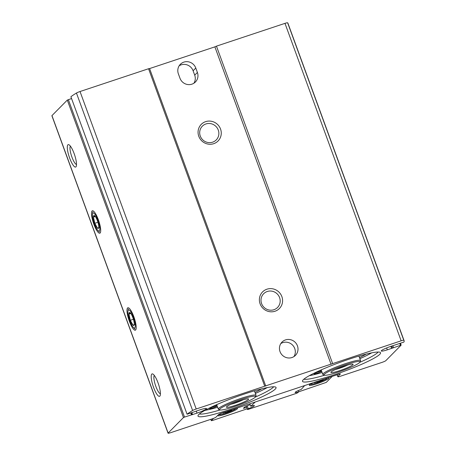 <?xml version="1.0" encoding="UTF-8"?>
<svg xmlns="http://www.w3.org/2000/svg" width="456" height="456" viewBox="0 0 456 456"><rect width="100%" height="100%" fill="white"/><g stroke="black" fill="none" stroke-linecap="round" stroke-linejoin="round"><path stroke-width="0.68" d="M303.85 379.221A40.191 4.759 159.9 0 0 324.535 375.237M359.784 362.338A40.191 4.759 159.9 0 0 378.155 352.032M309.305 375.681A40.191 4.759 159.9 0 0 322.13 372.523M359.869 358.712A40.191 4.759 159.9 0 0 371.703 352.847M199.369 413.968A40.191 4.759 159.9 0 0 220.054 409.984M255.297 397.09A40.191 4.759 159.9 0 0 273.668 386.779M204.824 410.428A40.191 4.759 159.9 0 0 217.643 407.276M255.388 393.465A40.191 4.759 159.9 0 0 267.222 387.594M340.267 373.96L337.919 376.599A3.545 0.422 159.9 0 0 337.856 376.73A3.545 0.422 159.9 0 0 340.512 376.194L381.871 362.434A3.545 0.422 159.9 0 0 385.81 360.673L401.16 345.118L387.326 349.837A8.983 1.066 159.9 0 1 381.256 350.989A8.983 1.066 159.9 0 1 390.718 346.406L403.873 342.091A76.129 9.012 159.9 0 0 404.107 340.717A76.129 9.012 159.9 0 0 403.794 340.262A3.545 0.422 159.9 0 0 401.149 340.82L196.205 408.986A3.545 0.422 159.9 0 0 192.62 410.497A76.129 9.012 159.9 0 0 187.068 414.202L70.897 96.74A76.129 9.012 159.9 0 1 76.448 93.035L192.62 410.497M404.107 340.717L287.935 23.256A76.129 9.012 159.9 0 0 287.622 22.8A3.545 0.422 159.9 0 0 284.977 23.359L216.457 46.147L332.635 363.609M216.457 46.147L214.884 46.854L331.062 364.315M195.784 68.047A9.456 9.109 44.7 0 0 180.348 64.296A9.456 9.109 44.7 0 0 178.37 73.838L179.983 78.244A9.456 9.109 44.7 0 0 195.413 82A9.456 9.109 44.7 0 0 197.397 72.453L195.784 68.047L193.099 70.766L194.712 75.172A9.456 9.109 -135.3 0 1 193.92 83.209M285.502 339.902A9.456 9.109 44.7 0 0 282.002 342.074A9.456 9.109 44.7 0 0 282.327 355.195A9.456 9.109 44.7 0 0 295.454 355.366A9.456 9.109 44.7 0 0 296.48 343.909A9.456 9.109 44.7 0 0 285.502 339.902M213.699 143.691A11.822 11.383 -135.3 0 1 198.223 130.296A11.822 11.383 -135.3 0 1 217.073 124.026A11.822 11.383 -135.3 0 1 213.699 143.691M275.014 311.243A11.822 11.383 -135.3 0 1 259.538 297.842A11.822 11.383 -135.3 0 1 278.388 291.572A11.822 11.383 -135.3 0 1 275.014 311.243M214.884 46.854L149.585 68.571L265.757 386.032M149.585 68.571L148.548 68.736L264.719 386.198M148.548 68.736L80.028 91.525A3.545 0.422 159.9 0 0 76.448 93.035M92.066 210.963A11.822 2.861 -108.4 0 0 94.13 224.962A11.822 2.861 -108.4 0 0 100.388 232.623A11.822 2.861 -108.4 0 0 98.815 221.086A11.822 2.861 -108.4 0 0 93.166 210.9A11.822 2.861 -108.4 0 0 92.066 210.963M127.566 307.965A11.822 2.861 -108.4 0 0 129.624 321.959A11.822 2.861 -108.4 0 0 135.888 329.625A11.822 2.861 -108.4 0 0 134.309 318.083A11.822 2.861 -108.4 0 0 128.66 307.903A11.822 2.861 -108.4 0 0 127.566 307.965M151.768 374.102A11.822 2.861 -108.4 0 0 153.832 388.102A11.822 2.861 -108.4 0 0 160.09 395.762A11.822 2.861 -108.4 0 0 158.517 384.226A11.822 2.861 -108.4 0 0 152.863 374.04A11.822 2.861 -108.4 0 0 151.768 374.102M67.864 144.826A11.822 2.861 -108.4 0 0 69.928 158.819A11.822 2.861 -108.4 0 0 76.186 166.486A11.822 2.861 -108.4 0 0 74.613 154.943A11.822 2.861 -108.4 0 0 68.959 144.763A11.822 2.861 -108.4 0 0 67.864 144.826M71.558 98.547L67.294 100.092L51.956 115.607A3.545 0.422 159.9 0 0 51.893 115.739L168.065 433.2A3.545 0.422 159.9 0 0 170.726 432.658L212.086 418.904A3.545 0.422 159.9 0 0 216.019 417.137L218.435 414.692A3.545 0.422 159.9 0 1 222.374 412.931L337.742 374.558A3.545 0.422 159.9 0 1 340.404 374.023A3.545 0.422 159.9 0 1 340.336 374.154M68.343 99.619L184.515 417.08L183.466 417.553L168.133 433.069A3.545 0.422 159.9 0 0 168.065 433.2M303.257 379.762A41.559 4.919 159.9 0 0 302.47 380.971A41.559 4.919 159.9 0 0 343.214 371.663A41.559 4.919 159.9 0 0 380.338 352.477A41.559 4.919 159.9 0 0 343.288 361.175A41.559 4.919 159.9 0 0 303.257 379.762M198.776 414.515A41.559 4.919 159.9 0 0 197.989 415.718A41.559 4.919 159.9 0 0 238.727 406.41A41.559 4.919 159.9 0 0 275.851 387.224A41.559 4.919 159.9 0 0 238.807 395.922A41.559 4.919 159.9 0 0 198.776 414.515M187.353 414.156L200.412 409.699A8.983 1.066 159.9 0 1 206.488 408.547A8.983 1.066 159.9 0 1 197.02 413.13L184.515 417.08M304.522 385.73L301.234 389.407A6.618 0.787 159.9 0 0 295.129 392.479A6.618 0.787 159.9 0 0 298.788 391.886L298.31 390.57M247.26 405.868L248.286 408.679L247.454 409.528L248.144 409.42L296.902 393.203L298.788 391.886M247.454 409.528L246.251 406.239M248.286 408.679A6.618 0.787 159.9 0 0 254.397 405.612A6.618 0.787 159.9 0 0 250.732 406.205L249.848 403.794M255.058 402.181L250.732 406.205M191.879 412.743L192.58 414.658M390.855 346.36L391.624 348.458M70.406 146.154A9.775 2.365 -108.4 0 0 71.541 155.969A9.775 2.365 -108.4 0 0 76.511 164.508M154.31 375.43A9.775 2.365 -108.4 0 0 155.445 385.246A9.775 2.365 -108.4 0 0 160.415 393.784M273.925 309.727A9.775 9.411 -135.3 0 1 262.576 305.583A9.775 9.411 -135.3 0 1 263.642 293.744A9.775 9.411 -135.3 0 1 277.208 293.915A9.775 9.411 -135.3 0 1 277.544 307.481A9.775 9.411 -135.3 0 1 273.925 309.727M212.61 142.175A9.775 9.411 -135.3 0 1 201.261 138.037A9.775 9.411 -135.3 0 1 202.327 126.192A9.775 9.411 -135.3 0 1 215.893 126.369A9.775 9.411 -135.3 0 1 216.23 139.935A9.775 9.411 -135.3 0 1 212.61 142.175M293.96 356.581A9.456 9.109 44.7 0 0 293.214 345.819A9.456 9.109 44.7 0 0 282.817 342.621A9.456 9.109 44.7 0 0 280.81 343.579M179.157 65.801A9.456 9.109 -135.3 0 1 193.099 70.766M209.646 408.502A4.018 0.473 159.9 0 0 209.572 408.65A4.018 0.473 159.9 0 0 213.511 407.721A4.018 0.473 159.9 0 0 217.124 405.891A4.018 0.473 159.9 0 0 213.647 406.661A4.018 0.473 159.9 0 0 209.646 408.502M215.266 405.287A27.896 3.306 159.9 0 0 216.799 404.974M254.995 392.382A32.154 3.808 159.9 0 0 261.681 388.854M314.133 373.755A4.018 0.473 159.9 0 0 314.059 373.903A4.018 0.473 159.9 0 0 317.997 372.968A4.018 0.473 159.9 0 0 321.605 371.138A4.018 0.473 159.9 0 0 318.134 371.908A4.018 0.473 159.9 0 0 314.133 373.755M319.747 370.534A27.896 3.306 159.9 0 0 321.286 370.221M359.476 357.635A32.154 3.808 159.9 0 0 366.168 354.101M255.468 396.834L256.033 395.643A20.098 2.377 159.9 0 0 256.067 395.323A20.098 2.377 159.9 0 0 238.705 399.165A20.098 2.377 159.9 0 0 218.698 408.382A20.098 2.377 159.9 0 0 218.327 409.135A20.098 2.377 159.9 0 0 218.555 409.351L219.758 409.898A19.152 2.269 159.9 0 0 238.3 405.241A19.152 2.269 159.9 0 0 255.468 396.834A19.152 2.269 159.9 0 0 240.021 399.821A19.152 2.269 159.9 0 0 219.889 408.975A19.152 2.269 159.9 0 0 219.758 409.898M226.638 406.735A11.822 1.402 159.9 0 0 226.438 406.991A11.822 1.402 159.9 0 0 238.003 404.426A11.822 1.402 159.9 0 0 248.486 398.92A11.822 1.402 159.9 0 0 237.741 401.542A11.822 1.402 159.9 0 0 226.638 406.735M359.955 362.081L360.514 360.89A20.098 2.377 159.9 0 0 360.553 360.576A20.098 2.377 159.9 0 0 343.186 364.412A20.098 2.377 159.9 0 0 323.179 373.635A20.098 2.377 159.9 0 0 322.808 374.387A20.098 2.377 159.9 0 0 323.042 374.604L324.244 375.151A19.152 2.269 159.9 0 0 342.781 370.494A19.152 2.269 159.9 0 0 359.955 362.081A19.152 2.269 159.9 0 0 344.508 365.074A19.152 2.269 159.9 0 0 324.376 374.228A19.152 2.269 159.9 0 0 324.244 375.151M331.119 371.982A11.822 1.402 159.9 0 0 330.925 372.238A11.822 1.402 159.9 0 0 342.484 369.679A11.822 1.402 159.9 0 0 352.967 364.173A11.822 1.402 159.9 0 0 342.228 366.795A11.822 1.402 159.9 0 0 331.119 371.982M231.015 404.25A9.775 1.157 159.9 0 0 243.225 399.781M335.496 369.497A9.775 1.157 159.9 0 0 347.706 365.028M298.754 391.795L326.262 382.402L332.19 376.405M213.562 418.369L211.293 420.7L212.713 420.409L247.192 408.821M246.679 407.413L244.821 408.029L244.507 407.168M250.173 404.671A4.731 0.559 159.9 0 1 246.947 405.982L244.615 407.054L243.407 408.314L244.821 408.029M249.871 403.851A4.731 0.559 159.9 0 0 248.719 404.187L248.714 404.17M248.258 404.324L248.719 404.187M313.511 382.618A10.402 1.231 159.9 0 0 309.493 384.875A10.402 1.231 159.9 0 0 309.322 385.103A10.402 1.231 159.9 0 0 319.496 382.852A10.402 1.231 159.9 0 0 328.719 378.007A10.402 1.231 159.9 0 0 327.357 378.013M222.066 413.033A10.402 1.231 159.9 0 0 218.071 415.285A10.402 1.231 159.9 0 0 217.9 415.513A10.402 1.231 159.9 0 0 228.074 413.256A10.402 1.231 159.9 0 0 237.297 408.411A10.402 1.231 159.9 0 0 235.934 408.416M219.005 414.612L219 414.601A8.983 1.066 159.9 0 0 219.005 414.612A8.983 1.066 159.9 0 0 227.806 412.526A8.983 1.066 159.9 0 0 235.877 408.439M226.558 411.54L223.315 412.765A4.799 0.57 159.9 0 0 222.927 413.159L225.76 412.275L225.612 412.737A4.799 0.57 159.9 0 0 227.493 412.11L231.562 410.286A4.799 0.57 159.9 0 0 231.95 409.893L229.146 410.674M310.422 384.197L310.428 384.208A8.983 1.066 159.9 0 0 310.428 384.208A8.983 1.066 159.9 0 0 319.228 382.117A8.983 1.066 159.9 0 0 327.3 378.03M317.98 381.13L314.737 382.362A4.799 0.57 159.9 0 0 314.355 382.749L317.188 381.871L317.034 382.333A4.799 0.57 159.9 0 0 318.915 381.706L322.985 379.877A4.799 0.57 159.9 0 0 323.372 379.489L320.574 380.27M228.388 410.93L228.547 411.352M225.64 411.945L225.76 412.275M227.202 411.323L227.493 412.11M319.816 380.521L319.969 380.948M317.062 381.535L317.188 381.871M318.63 380.914L318.915 381.706M130.308 320.294A6.823 1.653 71.6 0 1 128.934 314.133L130.308 320.294L132.97 325.151A6.823 1.653 71.6 0 1 130.308 320.294L133.414 319.263M130.228 312.822L128.934 314.133A6.823 1.653 71.6 0 1 130.228 312.822A6.823 1.653 71.6 0 1 130.331 312.924A6.823 1.653 71.6 0 1 132.89 317.678A6.823 1.653 71.6 0 1 134.263 323.845A6.823 1.653 71.6 0 1 134.218 324.604A6.823 1.653 71.6 0 1 132.97 325.151L135.215 324.404M128.358 310.126A9.502 2.297 71.6 0 1 134.235 319.724A9.502 2.297 71.6 0 1 133.363 327.431A9.502 2.297 71.6 0 1 129.418 319.713A9.502 2.297 71.6 0 1 127.954 311.169A9.502 2.297 71.6 0 1 128.358 310.126M130.821 313.506L128.934 314.133M94.808 223.292A6.823 1.653 71.6 0 1 93.44 217.13L94.808 223.292L97.47 228.148A6.823 1.653 71.6 0 1 94.808 223.292L97.92 222.26M94.728 215.819L93.44 217.13A6.823 1.653 71.6 0 1 94.728 215.819A6.823 1.653 71.6 0 1 94.837 215.922A6.823 1.653 71.6 0 1 97.39 220.681A6.823 1.653 71.6 0 1 98.764 226.843A6.823 1.653 71.6 0 1 98.718 227.601A6.823 1.653 71.6 0 1 97.47 228.148L99.721 227.401M92.859 213.123A9.502 2.297 71.6 0 1 98.735 222.727A9.502 2.297 71.6 0 1 97.863 230.434A9.502 2.297 71.6 0 1 93.919 222.71A9.502 2.297 71.6 0 1 92.454 214.166A9.502 2.297 71.6 0 1 92.859 213.123M95.321 216.503L93.44 217.13M287.622 22.8L403.794 340.262M284.977 23.359L401.149 340.82M80.028 91.525L196.205 408.986M67.294 100.092L183.466 417.553M51.956 115.607L168.133 433.069M337.235 374.729L337.919 376.599M196.257 411.033L197.02 413.13M190.825 413.096L191.44 414.778M386.637 347.945L387.326 349.837M391.67 346.081L392.411 348.105M391.75 346.053L392.479 348.036M392.838 345.676L393.528 347.563M399.838 343.585L400.448 345.266M194.712 75.172L197.397 72.453M211.327 420.626L210.849 419.315M337.132 374.764L337.856 376.73M191.503 412.874L192.147 414.635M400.516 343.357L401.16 345.118M216.685 404.649L218.327 409.135M254.425 390.838L256.067 395.323M321.166 369.901L322.808 374.387M358.912 356.09L360.553 360.576M211.293 420.7L210.797 419.332M133.363 327.431L135.022 329.084M127.954 311.169L128.296 308.849M97.863 230.434L99.528 232.081M92.454 214.166L92.796 211.846"/></g></svg>
